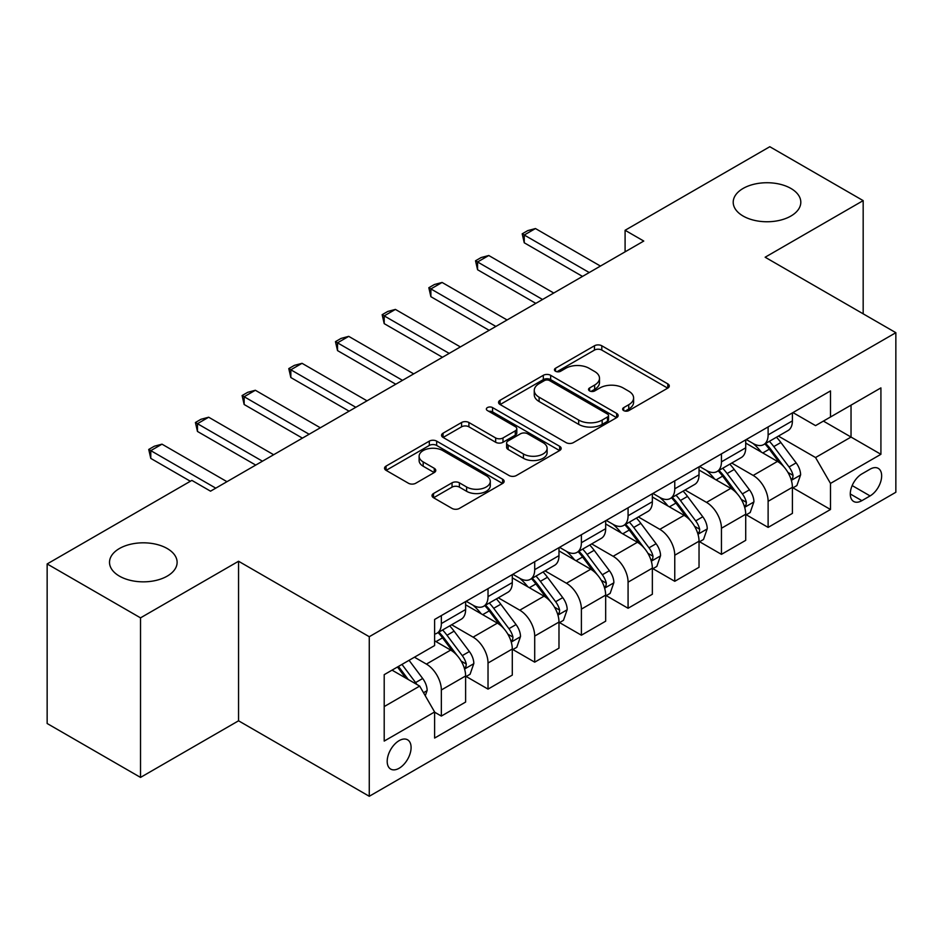 <?xml version="1.0" encoding="UTF-8"?>
<svg xmlns="http://www.w3.org/2000/svg" width="943" height="943" viewBox="0 0 943 943"><rect width="100%" height="100%" fill="white"/><g stroke="black" fill="none" stroke-linecap="round" stroke-linejoin="round"><path stroke-width="1.41" d="M623.7 410.594A3.631 2.098 0 0 0 628.828 410.594L667.785 388.103A5.187 2.994 0 0 0 669.294 385.993A5.187 2.994 0 0 0 667.785 383.872L601.799 345.775A5.187 2.994 0 0 0 594.467 345.775L555.51 368.265A3.631 2.098 0 0 0 554.449 369.75A3.631 2.098 0 0 0 555.51 371.236A3.631 2.098 0 0 0 560.649 371.236L565.682 368.324A16.585 9.583 0 0 1 589.151 368.324L594.644 371.495A16.585 9.583 0 0 1 599.5 378.273A16.585 9.583 0 0 1 594.644 385.039L589.611 387.95A3.631 2.098 0 0 0 588.538 389.435A3.631 2.098 0 0 0 589.611 390.909A3.631 2.098 0 0 0 594.738 390.909L599.783 387.997A16.585 9.583 0 0 1 623.24 387.997L628.733 391.18A16.585 9.583 0 0 1 633.602 397.946A16.585 9.583 0 0 1 628.733 404.724L623.7 407.635A3.631 2.098 0 0 0 622.639 409.109A3.631 2.098 0 0 0 623.7 410.594L623.7 407.635M167.217 548.531A33.807 19.52 0 0 0 130.382 544.3A33.807 19.52 0 0 0 109.518 562.323A33.807 19.52 0 0 0 119.419 576.126A33.807 19.52 0 0 0 156.255 580.358A33.807 19.52 0 0 0 177.119 562.323A33.807 19.52 0 0 0 167.217 548.531M790.906 188.447A33.807 19.52 0 0 0 754.07 184.215A33.807 19.52 0 0 0 733.206 202.25A33.807 19.52 0 0 0 743.108 216.041A33.807 19.52 0 0 0 779.944 220.273A33.807 19.52 0 0 0 800.807 202.25A33.807 19.52 0 0 0 790.906 188.447M399.137 768.25A16.903 9.76 120 0 0 410.181 753.351A16.903 9.76 120 0 0 407.588 739.807A16.903 9.76 120 0 0 399.137 740.644A16.903 9.76 120 0 0 388.103 755.543A16.903 9.76 120 0 0 390.685 769.087A16.903 9.76 120 0 0 399.137 768.25M433.532 493.507A5.187 2.994 0 0 0 432.012 495.629A5.187 2.994 0 0 0 433.532 497.739L452.051 508.43A5.187 2.994 0 0 0 459.382 508.43L502.631 483.453A5.187 2.994 0 0 0 504.151 481.343A5.187 2.994 0 0 0 502.631 479.221L436.656 441.124A5.187 2.994 0 0 0 429.324 441.124L386.064 466.101A5.187 2.994 0 0 0 384.544 468.211A5.187 2.994 0 0 0 386.064 470.333L408.425 483.24A5.187 2.994 0 0 0 415.757 483.24L434.263 472.549A5.187 2.994 0 0 0 435.784 470.439A5.187 2.994 0 0 0 434.263 468.317L423.183 461.917A13.862 8.004 0 0 1 419.116 456.259A13.862 8.004 0 0 1 427.674 448.856A13.862 8.004 0 0 1 442.786 450.601L486.234 475.673A13.862 8.004 0 0 1 490.289 481.343A13.862 8.004 0 0 1 481.732 488.733A13.862 8.004 0 0 1 466.62 487.001L459.382 482.816A5.187 2.994 0 0 0 452.051 482.816L433.532 493.507L433.532 497.739M238.555 561.25L140.519 617.854L47.15 563.949L47.15 723.505L140.519 777.409L238.555 720.806L369.267 796.281L369.267 636.714L238.555 561.25L238.555 720.806M863.175 313.83L863.175 200.623L765.138 257.227L895.85 332.69L369.267 636.714M863.175 200.623L769.806 146.719L625.091 230.281L625.091 251.84M47.15 563.949L191.865 480.388L210.537 491.173L643.763 241.054L625.091 230.281M566.059 442.609A5.187 2.994 0 0 0 573.391 442.609L616.639 417.631A5.187 2.994 0 0 0 618.16 415.521A5.187 2.994 0 0 0 616.639 413.399L550.653 375.302A5.187 2.994 0 0 0 543.321 375.302L500.073 400.28A5.187 2.994 0 0 0 498.552 402.39A5.187 2.994 0 0 0 500.073 404.512L566.059 442.609M488.875 411.384A3.631 2.098 0 0 1 492.552 411.891L492.552 407.576L559.635 446.31A5.187 2.994 0 0 1 561.156 448.432A5.187 2.994 0 0 1 559.635 450.542L516.387 475.52A5.187 2.994 0 0 1 509.055 475.52L443.069 437.422L443.069 433.191A5.187 2.994 0 0 0 441.548 435.301A5.187 2.994 0 0 0 443.069 437.422M443.069 433.191L461.575 422.499A5.187 2.994 0 0 1 468.907 422.499L495.664 437.953A5.187 2.994 0 0 0 502.996 437.953L515.279 430.857A5.187 2.994 0 0 0 516.799 428.747A5.187 2.994 0 0 0 515.279 426.625L487.425 410.547A3.631 2.098 0 0 1 486.364 409.062A3.631 2.098 0 0 1 488.604 407.128A3.631 2.098 0 0 1 492.552 407.576M870.083 469.178L861.867 473.928A16.373 9.454 120 0 0 851.164 488.356A16.373 9.454 120 0 0 853.674 501.476A16.373 9.454 120 0 0 861.867 500.662L870.083 495.924A16.373 9.454 120 0 0 880.774 481.496A16.373 9.454 120 0 0 878.263 468.376A16.373 9.454 120 0 0 870.083 469.178M369.267 796.281L895.85 492.258L895.85 332.69M792.957 412.586L815.554 425.623L830.488 417.006L830.488 390.909L434.617 619.468L434.617 645.554L384.202 674.669L384.202 741.08L434.617 711.965L434.617 738.063L830.488 509.503L830.488 483.417L815.554 457.544L778.423 436.102M830.488 417.006L880.915 387.891L880.915 454.302L830.488 483.417M140.519 617.854L140.519 777.409M823.392 421.097L851.034 437.057L851.034 405.148L880.915 387.891M815.554 457.544L851.034 437.057L880.915 454.302M384.202 706.578L419.682 686.091L392.04 670.143M434.617 712.189L441.348 716.067L441.348 689.981A21.123 12.2 -120 0 0 426.401 664.096L414.449 657.2M441.348 716.067L465.618 702.052L465.618 675.966A21.123 12.2 -120 0 0 450.683 650.081L434.617 640.816M466.184 676.496L488.026 689.109L488.026 663.023A21.123 12.2 -120 0 0 473.091 637.15L451.638 624.761M488.026 689.109L512.297 675.094L512.297 649.008A21.123 12.2 -120 0 0 497.362 623.134L465.618 604.805M512.862 649.55L534.705 662.163L534.705 636.065A21.123 12.2 -120 0 0 519.77 610.192L498.317 597.815M534.705 662.163L558.987 648.147L558.987 622.062A21.123 12.2 -120 0 0 544.04 596.176L512.297 577.859M559.541 622.592L581.395 635.205L581.395 609.119A21.123 12.2 -120 0 0 566.448 583.245L545.007 570.857M581.395 635.205L605.665 621.189L605.665 595.104A21.123 12.2 -120 0 0 590.731 569.23L558.987 550.901M606.231 595.646L628.073 608.259L628.073 582.161A21.123 12.2 -120 0 0 613.139 556.287L591.685 543.911M628.073 608.259L652.356 594.243L652.356 568.146A21.123 12.2 -120 0 0 637.409 542.272L605.665 523.954M652.91 568.688L674.764 581.301L674.764 555.215A21.123 12.2 -120 0 0 659.817 529.341L638.376 516.953M674.764 581.301L699.034 567.285L699.034 541.199A21.123 12.2 -120 0 0 684.099 515.326L652.356 496.996M699.588 541.742L721.442 554.354L721.442 528.257A21.123 12.2 -120 0 0 706.507 502.383L685.054 490.006M721.442 554.354L745.713 540.339L745.713 514.241A21.123 12.2 -120 0 0 730.778 488.368L699.034 470.05M746.278 514.784L768.121 527.396L768.121 501.311A21.123 12.2 -120 0 0 753.186 475.437L731.733 463.048M768.121 527.396L792.403 513.381L792.403 487.295A21.123 12.2 -120 0 0 777.456 461.422L745.713 443.092M746.278 439.532L753.186 443.528A21.123 12.2 -120 0 0 763.747 444.566A21.123 12.2 -120 0 0 768.121 434.9L768.121 426.92M699.588 466.49L706.507 470.474A21.123 12.2 -120 0 0 717.069 471.524A21.123 12.2 -120 0 0 721.442 461.846L721.442 453.878M652.91 493.437L659.817 497.433A21.123 12.2 -120 0 0 670.379 498.47A21.123 12.2 -120 0 0 674.764 488.804L674.764 480.824M606.231 520.395L613.139 524.379A21.123 12.2 -120 0 0 623.7 525.428A21.123 12.2 -120 0 0 628.073 515.75L628.073 507.782M559.541 547.341L566.448 551.337A21.123 12.2 -120 0 0 577.022 552.374A21.123 12.2 -120 0 0 581.395 542.708L581.395 534.728M512.862 574.299L519.77 578.283A21.123 12.2 -120 0 0 530.331 579.332A21.123 12.2 -120 0 0 534.705 569.655L534.705 561.686M466.172 601.245L473.091 605.241A21.123 12.2 -120 0 0 483.653 606.278A21.123 12.2 -120 0 0 488.026 596.613L488.026 588.632M792.957 487.837L830.488 509.503M763.747 444.566L788.03 430.55A21.123 12.2 -120 0 0 792.403 420.884L792.403 412.904M717.069 471.524L741.339 457.508A21.123 12.2 -120 0 0 745.713 447.831L745.713 439.862M670.379 498.47L694.661 484.454A21.123 12.2 -120 0 0 699.034 474.789L699.034 466.809M623.7 525.428L647.971 511.412A21.123 12.2 -120 0 0 652.356 501.735L652.356 493.767M577.022 552.374L601.292 538.359A21.123 12.2 -120 0 0 605.665 528.693L605.665 520.713M530.331 579.332L554.614 565.317A21.123 12.2 -120 0 0 558.987 555.639L558.987 547.671M483.653 606.278L507.923 592.263A21.123 12.2 -120 0 0 512.297 582.597L512.297 574.617M434.617 634.085A21.123 12.2 -120 0 0 436.963 633.236L461.245 619.221A21.123 12.2 -120 0 0 465.618 609.543L465.618 601.575M436.963 633.236A21.123 12.2 -120 0 0 441.348 623.559L441.348 615.59M419.682 686.091L434.617 711.965M625.15 411.113L628.733 409.038A16.585 9.583 0 0 0 633.602 402.26L633.602 397.946M599.5 378.273L599.5 382.575A16.585 9.583 0 0 1 594.644 389.353L591.061 391.428M667.715 388.151L601.799 350.089A5.187 2.994 0 0 0 594.467 350.089L556.959 371.742M616.569 417.666L550.653 379.616A5.187 2.994 0 0 0 543.321 379.616L500.144 404.547M607.481 416.995A3.631 2.098 0 0 0 608.541 415.521A3.631 2.098 0 0 0 607.481 414.036L549.557 380.595A3.631 2.098 0 0 0 544.429 380.595L539.113 383.66A16.585 9.583 0 0 0 534.257 390.437A16.585 9.583 0 0 0 539.113 397.203L578.696 420.071A16.585 9.583 0 0 0 602.164 420.071L607.481 416.995L607.481 421.309A3.631 2.098 0 0 0 608.541 419.824L608.541 415.521M534.257 390.437L534.257 394.752A16.585 9.583 0 0 0 539.113 401.518L539.113 397.203M607.481 421.309L602.164 424.374A16.585 9.583 0 0 1 578.696 424.374L539.113 401.518M443.139 437.458L461.575 426.814L461.575 422.499M516.799 428.747L516.799 433.061A5.187 2.994 0 0 1 515.279 435.171L502.996 442.267A5.187 2.994 0 0 1 495.664 442.267L468.907 426.814A5.187 2.994 0 0 0 461.575 426.814M492.552 411.891L559.564 450.577M523.436 453.984A13.862 8.004 0 0 0 538.547 455.717A13.862 8.004 0 0 0 547.117 448.326A13.862 8.004 0 0 0 543.05 442.656L527.75 433.827A5.187 2.994 0 0 0 520.418 433.827L508.136 440.911A5.187 2.994 0 0 0 506.615 443.033A5.187 2.994 0 0 0 508.136 445.143L523.436 453.984L523.436 458.298A13.862 8.004 0 0 0 538.547 460.031A13.862 8.004 0 0 0 547.117 452.628L547.117 448.326M506.615 443.033L506.615 447.347A5.187 2.994 0 0 0 508.136 449.457L508.136 445.143M523.436 458.298L508.136 449.457M490.289 481.343L490.289 485.645A13.862 8.004 0 0 1 481.732 493.048A13.862 8.004 0 0 1 466.62 491.315L459.382 487.13A5.187 2.994 0 0 0 452.051 487.13L433.603 497.774M419.116 456.259L419.116 460.573A13.862 8.004 0 0 0 423.183 466.231L423.183 461.917M434.204 472.596L423.183 466.231M502.572 483.488L436.656 445.438A5.187 2.994 0 0 0 429.324 445.438L386.135 470.368M792.403 488.156L796.882 485.574L800.619 474.789A13.992 8.086 -120 0 0 796.151 462.872L780.887 442.503A40.408 23.327 -120 0 0 776.478 437.222M761.307 452.086A40.408 23.327 -120 0 0 753.033 443.434M791.13 479.586L792.757 477.83L793.063 475.39A13.992 8.086 -120 0 0 789.055 466.962L773.79 446.593A40.408 23.327 -120 0 0 769.382 441.312M765.622 443.493A33.535 19.367 60 0 1 771.126 449.752L784.046 466.985M764.903 443.905A40.408 23.327 60 0 1 769.311 449.186L779.46 462.73M589.234 272.539L524.249 235.019L524.249 242.787L522.198 233.829L527.797 230.599L535.459 228.548L600.443 266.067M582.515 276.417L524.249 242.787M535.459 228.548L524.249 235.019L522.198 233.829M745.713 515.114L750.204 512.52L753.928 501.735A13.992 8.086 -120 0 0 749.461 489.818L734.208 469.449A40.408 23.327 -120 0 0 729.799 464.168M714.617 479.044A40.408 23.327 -120 0 0 706.354 470.392M744.44 506.532L746.066 504.776L746.373 502.336A13.992 8.086 -120 0 0 742.365 493.92L727.112 473.551A40.408 23.327 -120 0 0 722.703 468.27M718.943 470.439A33.535 19.367 60 0 1 724.448 476.698L737.355 493.932M718.224 470.852A40.408 23.327 60 0 1 722.633 476.132L732.77 489.676M699.034 542.06L703.513 539.479L707.25 528.693A13.992 8.086 -120 0 0 702.783 516.776L687.518 496.407A40.408 23.327 -120 0 0 683.109 491.126M667.939 505.99A40.408 23.327 -120 0 0 659.664 497.338M697.761 533.49L699.388 531.734L699.694 529.294A13.992 8.086 -120 0 0 695.686 520.866L680.422 500.497A40.408 23.327 -120 0 0 676.013 495.216M672.253 497.397A33.535 19.367 60 0 1 677.758 503.656L690.677 520.89M671.534 497.81A40.408 23.327 60 0 1 675.942 503.091L686.091 516.634M652.356 569.018L656.835 566.425L660.56 555.639A13.992 8.086 -120 0 0 656.104 543.722L640.839 523.353A40.408 23.327 -120 0 0 636.431 518.072M621.248 532.948A40.408 23.327 -120 0 0 612.985 524.296M651.071 560.437L652.697 558.68L653.004 556.24A13.992 8.086 -120 0 0 649.008 547.824L633.743 527.455A40.408 23.327 -120 0 0 629.335 522.174M625.574 524.343A33.535 19.367 60 0 1 631.079 530.603L643.998 547.836M624.855 524.756A40.408 23.327 60 0 1 629.264 530.037L639.401 543.581M542.555 299.485L477.571 261.977L477.571 269.733L475.52 260.787L481.119 257.557L488.769 255.506L553.753 293.025M535.824 303.375L477.571 269.733M488.769 255.506L477.571 261.977L475.52 260.787M495.865 326.443L430.88 288.923L430.88 296.691L428.829 287.733L434.428 284.503L442.09 282.452L507.075 319.972M489.146 330.321L430.88 296.691M442.09 282.452L430.88 288.923L428.829 287.733M449.186 353.389L384.202 315.881L384.202 323.638L382.151 314.691L387.75 311.461L395.412 309.41L460.384 346.93M442.467 357.279L384.202 323.638M395.412 309.41L384.202 315.881L382.151 314.691M605.665 595.964L610.145 593.383L613.881 582.597A13.992 8.086 -120 0 0 609.414 570.68L594.161 550.311A40.408 23.327 -120 0 0 589.752 545.03M574.57 559.906A40.408 23.327 -120 0 0 566.295 551.242M604.392 587.395L606.019 585.638L606.325 583.198A13.992 8.086 -120 0 0 602.318 574.77L587.065 554.401A40.408 23.327 -120 0 0 582.656 549.121M578.896 551.301A33.535 19.367 60 0 1 584.401 557.561L597.308 574.794M578.165 551.714A40.408 23.327 60 0 1 582.574 556.995L592.723 570.539M402.508 380.347L337.523 342.828L337.523 350.596L335.46 341.649L341.071 338.407L348.721 336.356L413.706 373.876M395.777 384.225L337.523 350.596M348.721 336.356L337.523 342.828L335.46 341.649M558.987 622.922L563.466 620.329L567.203 609.543A13.992 8.086 -120 0 0 562.735 597.626L547.47 577.257A40.408 23.327 -120 0 0 543.062 571.977M527.891 586.852A40.408 23.327 -120 0 0 519.617 578.2M557.714 614.341L559.34 612.585L559.647 610.145A13.992 8.086 -120 0 0 555.639 601.728L540.374 581.36A40.408 23.327 -120 0 0 535.966 576.079M532.206 578.248A33.535 19.367 60 0 1 537.71 584.507L550.629 601.74M531.487 578.66A40.408 23.327 60 0 1 535.895 583.941L546.044 597.485M355.817 407.293L290.833 369.786L290.833 377.542L288.782 368.595L294.381 365.365L302.043 363.314L367.027 400.834M349.099 411.183L290.833 377.542M302.043 363.314L290.833 369.786L288.782 368.595M512.297 649.868L516.788 647.287L520.512 636.501A13.992 8.086 -120 0 0 516.045 624.584L500.792 604.215A40.408 23.327 -120 0 0 496.383 598.935M481.201 613.81A40.408 23.327 -120 0 0 472.938 605.147M511.023 641.299L512.65 639.543L512.957 637.103A13.992 8.086 -120 0 0 508.949 628.675L493.696 608.306A40.408 23.327 -120 0 0 489.287 603.025M485.527 605.206A33.535 19.367 60 0 1 491.032 611.465L503.939 628.698M484.808 605.618A40.408 23.327 60 0 1 489.217 610.899L499.354 624.443M309.139 434.251L244.154 396.732L244.154 404.5L242.103 395.553L247.703 392.312L255.353 390.261L320.337 427.78M302.408 438.13L244.154 404.5M255.353 390.261L244.154 396.732L242.103 395.553M465.618 676.826L470.097 674.233L473.834 663.459A13.992 8.086 -120 0 0 469.366 651.53L454.102 631.162A40.408 23.327 -120 0 0 449.693 625.881M464.345 668.245L465.972 666.489L466.278 664.049A13.992 8.086 -120 0 0 462.27 655.633L447.006 635.264A40.408 23.327 -120 0 0 442.597 629.983M438.837 632.152A33.535 19.367 60 0 1 444.342 638.411L457.261 655.656M438.118 632.564A40.408 23.327 60 0 1 442.526 637.845L452.675 651.389M262.449 461.198L197.464 423.69L197.464 431.446L195.413 422.499L201.012 419.27L208.674 417.219L273.659 454.738M255.73 465.088L197.464 431.446M208.674 417.219L197.464 423.69L195.413 422.499M425.281 695.793L427.144 690.406A13.992 8.086 -120 0 0 422.688 678.489L409.062 660.312M416.865 684.465A13.992 8.086 -120 0 0 415.592 682.579L401.966 664.402M398.465 666.43L408.248 679.49M397.486 666.996L405.785 678.076M215.77 488.156L150.786 450.636L150.786 458.404L148.735 449.457L154.334 446.216L161.996 444.165L226.968 481.684M190.368 481.26L150.786 458.404M161.996 444.165L150.786 450.636L148.735 449.457M426.401 664.096L450.683 650.081M473.091 637.15L497.362 623.134M519.77 610.192L544.04 596.176M566.448 583.245L590.731 569.23M613.139 556.287L637.409 542.272M659.817 529.341L684.099 515.326M706.507 502.383L730.778 488.368M753.186 475.437L777.456 461.422M768.121 434.9L792.403 420.884M768.121 501.311L792.403 487.295M721.442 528.257L745.713 514.241M721.442 461.846L745.713 447.831M674.764 555.215L699.034 541.199M674.764 488.804L699.034 474.789M628.073 582.161L652.356 568.146M628.073 515.75L652.356 501.735M581.395 609.119L605.665 595.104M581.395 542.708L605.665 528.693M534.705 636.065L558.987 622.062M534.705 569.655L558.987 555.639M488.026 663.023L512.297 649.008M488.026 596.613L512.297 582.597M441.348 689.981L465.618 675.966M441.348 623.559L465.618 609.543M852.177 485.574L870.083 495.924M850.291 493.979L861.867 500.662M628.733 409.038L628.733 404.724M589.611 390.909L589.611 387.95M594.644 389.353L594.644 385.039M555.51 371.236L555.51 368.265M594.467 350.089L594.467 345.775M601.799 350.089L601.799 345.775M667.785 388.103L667.785 383.872M500.073 404.512L500.073 400.28M543.321 379.616L543.321 375.302M550.653 379.616L550.653 375.302M616.639 417.631L616.639 413.399M578.696 424.374L578.696 420.071M602.164 424.374L602.164 420.071M468.907 426.814L468.907 422.499M495.664 442.267L495.664 437.953M502.996 442.267L502.996 437.953M515.279 435.171L515.279 430.857M559.635 450.542L559.635 446.31M452.051 487.13L452.051 482.816M459.382 487.13L459.382 482.816M466.62 491.315L466.62 487.001M434.263 472.549L434.263 468.317M386.064 470.333L386.064 466.101M429.324 445.438L429.324 441.124M436.656 445.438L436.656 441.124M502.631 483.453L502.631 479.221M791.354 480.352L800.524 475.06M773.79 446.593L780.887 442.503M762.793 452.946L769.311 449.186M789.055 466.962L796.151 462.872M787.947 472.431L793.063 475.39M744.675 507.299L753.834 502.006M727.112 473.551L734.208 469.449M716.102 479.904L722.633 476.132M742.365 493.92L749.461 489.818M741.257 499.389L746.373 502.336M697.985 534.257L707.156 528.964M680.422 500.497L687.518 496.407M669.424 506.851L675.942 503.091M695.686 520.866L702.783 516.776M694.578 526.335L699.694 529.294M651.307 561.203L660.477 555.91M633.743 527.455L640.839 523.353M622.745 533.809L629.264 530.037M649.008 547.824L656.104 543.722M647.9 553.293L653.004 556.24M604.616 588.161L613.787 582.868M587.065 554.401L594.161 550.311M576.055 560.755L582.574 556.995M602.318 574.77L609.414 570.68M601.21 580.24L606.325 583.198M557.938 615.107L567.108 609.815M540.374 581.36L547.47 577.257M529.377 587.713L535.895 583.941M555.639 601.728L562.735 597.626M554.531 607.198L559.647 610.145M511.259 642.065L520.418 636.773M493.696 608.306L500.792 604.215M482.686 614.659L489.217 610.899M508.949 628.675L516.045 624.584M507.841 634.144L512.957 637.103M464.569 669.023L473.74 663.719M447.006 635.264L454.102 631.162M436.008 641.617L442.526 637.845M462.27 655.633L469.366 651.53M461.162 661.102L466.278 664.049M423.513 692.728L427.061 690.677M415.592 682.579L422.688 678.489"/></g></svg>
